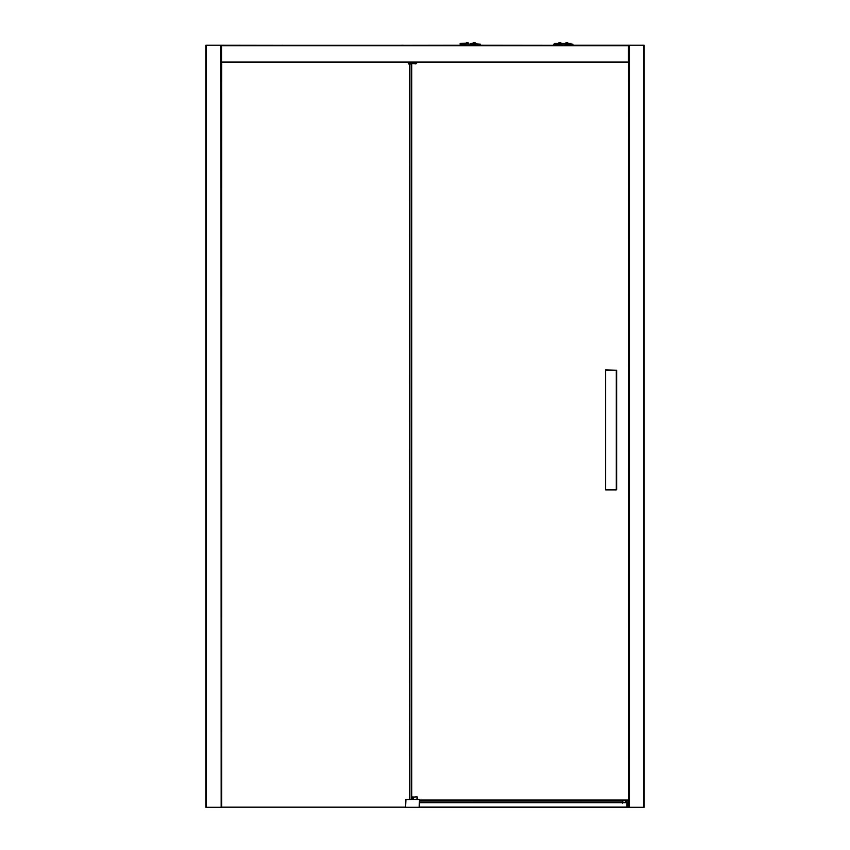 <?xml version="1.0" encoding="UTF-8"?>
<svg xmlns="http://www.w3.org/2000/svg" width="850" height="850" viewBox="0 0 850 850"><rect width="100%" height="100%" fill="white"/><g stroke="black" fill="none" stroke-linecap="round" stroke-linejoin="round"><path stroke-width="1.27" d="M408.616 62.379L408.616 63.516L416.075 63.782L417.297 62.369L628.373 62.379L221.627 62.379L408.234 62.379L408.425 63.899L411.092 63.899M408.234 63.708L411.283 63.899M415.809 63.899L416.957 62.369M282.668 45.263L282.976 45.709L282.03 45.709L282.784 45.709M566.111 45.709L565.505 45.709M466.416 42.659A1.849 1.817 -90 0 0 466.406 42.67L466.48 42.67A1.849 1.817 90 0 1 466.969 42.521A1.849 1.817 -90 0 0 466.416 42.659L465.237 44.2L460.126 44.2L460.126 43.435L465.736 43.244M480.293 45.316L480.293 44.2L472.728 43.435M626.184 802.517L625.802 800.052L622.37 800.041L419.539 800.052L622.37 800.041L622.37 801.008L625.802 800.626L625.802 800.052L626.492 800.232L626.567 802.517M411.761 63.899L411.761 799.287L411.761 63.899L411.188 63.899L411.188 799.287L411.761 799.287L411.761 63.899L411.761 799.287L419.539 799.659L419.156 807.287L419.539 799.659L419.539 802.517L626.949 802.559L627.321 801.911L626.949 802.559M221.436 807.287L221.149 45.231L205.913 45.231L205.913 807.287L205.913 45.231M567.109 42.511L568.289 43.244L565.282 43.435M561.308 43.435L558.301 43.435M554.965 44.2L554.965 43.435L561.096 43.435L560.076 43.435L560.076 44.2L554.582 44.2L554.582 43.435L554.582 44.2L553.754 44.274M572.879 45.316L572.879 44.2L570.977 44.2L570.977 43.435L570.977 44.2L565.484 44.2L565.484 43.435L570.594 43.435L570.594 44.2M565.484 45.709L565.484 44.2L560.076 44.2L560.076 45.709M560.076 43.435L565.484 43.435M567.024 42.617L567.024 42.5A1.849 1.073 90 0 1 567.364 42.67L567.088 42.67A1.849 1.073 -90 0 0 566.748 42.5L566.27 42.659A1.7 0.978 -90 0 0 566.164 42.649L566.557 42.542M567.556 42.681L567.024 42.5L567.556 42.681A1.679 0.967 90 0 0 567.449 42.67M559.991 42.5L559.991 42.5A1.849 1.849 0 0 1 560.586 42.67L560.586 42.67A1.849 1.849 0 0 0 559.991 42.5L559.991 42.659A1.7 1.7 0 0 0 559.81 42.649L559.024 42.67L559.661 42.5M461.157 45.316L461.157 44.2M221.149 807.287L220.958 45.231M625.802 802.517L625.802 800.626L622.37 801.008L622.37 802.517M419.539 801.008L622.37 801.008L622.37 803.133M628.851 800.041L622.37 800.041L622.37 800.626L419.539 800.626M403.187 45.231L400.244 45.316M461.157 45.231L403.283 45.316M553.754 44.2L553.754 45.316L480.293 45.231M628.851 63.134L628.851 801.911L628.564 45.231L572.879 45.231M628.564 45.231L629.234 45.231L629.234 807.287L644.088 807.287L644.088 45.231L629.234 45.231M409.477 799.287L409.679 63.899L409.477 799.287L405.567 799.659L405.567 807.287L405.949 799.659L419.156 799.287M628.851 807.234L626.949 807.224L628.851 807.202M629.234 807.287L626.949 807.287M626.949 802.91L626.949 805.354M628.394 807.287L626.949 807.479M626.949 807.096L419.539 807.096L419.539 802.708L626.949 802.708L626.949 807.224M628.851 62.943L628.851 807.287L419.539 807.287M419.156 807.287L405.949 807.287M221.521 63.442L221.521 807.287L221.627 45.231L282.593 45.316L221.627 45.316M221.149 63.134L221.319 45.231L221.149 63.516L221.744 63.134L221.744 807.171L405.567 807.171M205.913 807.287L220.958 807.287M616.654 376.337L616.654 489.504L605.604 489.887L616.271 489.887L605.604 489.504L605.604 370.249L616.271 370.249L616.271 489.887M605.604 489.887L605.604 369.867L616.654 370.249L616.654 489.504M616.654 370.249L616.654 375.201M626.153 800.392L628.851 800.232L626.492 800.232M628.373 45.709L221.627 45.709M628.851 57.885L628.851 56.557M628.373 45.231L628.373 62.943M405.949 799.287L405.567 807.287M412.962 796.811L412.579 799.287M413.153 799.287L413.153 797.183L417.106 796.811L412.579 797.183M417.478 799.287L417.106 796.811L416.914 799.287M409.679 799.287L411.188 799.287M409.679 63.899L411.188 63.899M476.138 43.435L476.138 44.2L470.645 44.2L470.645 43.435L475.756 43.435L475.756 44.2M460.126 44.2L460.126 43.435M470.645 45.709L470.645 44.2L465.237 44.2L465.237 45.709M465.896 43.435L468.52 43.435M474.417 42.5L474.417 42.5A1.849 1.849 0 0 1 475.012 42.67L475.012 42.67A1.849 1.849 0 0 0 474.417 42.5L474.417 42.659A1.7 1.7 0 0 0 474.226 42.649L473.439 42.67L474.077 42.5M468.711 43.244L467.946 42.67M559.693 43.435L559.693 44.2M565.866 44.2L565.866 43.435M477.381 44.2L477.381 45.316M475.224 45.316L475.224 44.2M474.056 45.316L474.056 44.2M464.058 45.316L464.058 44.2M628.851 802.634L627.321 802.634L627.321 807.202M627.321 801.911L628.851 801.911L626.949 802.294M206.295 45.231L206.295 807.287M221.627 61.997L628.373 61.997M628.373 45.571L566.249 45.571M560.076 45.571L470.645 45.571M465.237 45.571L282.976 45.571M282.221 45.571L221.627 45.571M221.627 45.496L282.338 45.496M282.976 45.496L465.237 45.496M470.645 45.496L560.076 45.496M566.143 45.496L628.373 45.496M628.373 45.39L565.994 45.39M560.076 45.39L470.645 45.39M465.237 45.39L282.816 45.39M282.487 45.39L221.627 45.39M628.373 45.316L565.888 45.316L628.373 45.316M560.076 45.316L470.645 45.316L560.076 45.316M465.237 45.316L282.922 45.316L465.237 45.316M643.705 807.287L643.705 45.231M644.088 45.231L644.088 807.287M411.57 63.899L411.57 799.287M556.654 45.316L556.654 44.2M558.811 44.2L558.811 45.316M559.98 45.316L559.98 44.2M566.642 45.316L566.642 44.2M567.821 45.316L567.821 44.2M569.978 44.2L569.978 45.316M464.854 43.435L464.854 44.2M471.027 44.2L471.027 43.435M565.282 43.244L566.525 42.5M561.308 43.244L560.586 42.659M558.301 43.244L559.024 42.659M221.627 62.379L408.234 62.379M417.297 62.379L628.373 62.379M475.734 43.244L475.012 42.659M472.728 43.244L473.439 42.659"/></g></svg>
